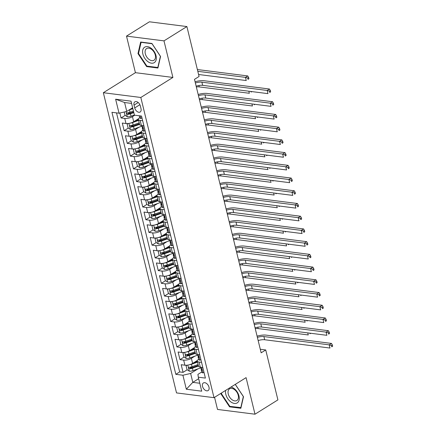 <?xml version="1.0" encoding="UTF-8"?>
<svg xmlns="http://www.w3.org/2000/svg" width="436" height="436" viewBox="0 0 436 436"><rect width="100%" height="100%" fill="white"/><g stroke="black" fill="none" stroke-linecap="round" stroke-linejoin="round"><path stroke-width="0.65" d="M208.991 387.173A4.48 2.85 -122 0 0 203.372 382.961A4.48 2.85 -122 0 0 202.506 386.351A4.48 2.85 -122 0 0 208.125 390.563A4.48 2.85 -122 0 0 208.991 387.173M214.556 397.321L217.515 409.442L254.995 414.2L277.906 399.888L265.737 349.961L260.287 349.269M103.343 92.721L176.52 392.912L214.005 397.67L140.823 97.479L103.343 92.721L135.422 72.681L172.901 77.439L163.985 40.87L126.505 36.112L135.422 72.681M126.505 36.112L149.417 21.8L186.897 26.558L163.985 40.87M119.846 113.017L121.05 117.96L125.197 115.366M128.309 113.425L130.233 112.221M138.49 118.756L133.705 121.742A5.603 1.995 166.3 0 1 125.988 123.519L122.287 123.05L124.151 130.68L128.298 128.086M131.41 126.146L133.334 124.941M141.591 131.47L136.806 134.462A5.603 1.995 -13.7 0 1 129.089 136.239L125.388 135.77L127.252 143.4L131.4 140.806M134.511 138.866L136.435 137.662M144.692 144.191L139.907 147.183A5.603 1.995 -13.7 0 1 132.19 148.959L128.489 148.491L130.353 156.121L134.501 153.526M137.613 151.586L139.536 150.382M147.793 156.911L143.008 159.903A5.603 1.995 -13.7 0 1 135.291 161.68L131.59 161.206L133.449 168.841L137.602 166.247M140.714 164.307L142.637 163.102M150.894 169.631L146.109 172.623A5.603 1.995 -13.7 0 1 138.386 174.4L134.691 173.926L136.55 181.561L140.703 178.967M143.815 177.027L145.738 175.822M153.995 182.352L149.21 185.344A5.603 1.995 -13.7 0 1 141.487 187.115L137.792 186.646L139.651 194.282L143.804 191.687M146.91 189.742L148.84 188.543M157.096 195.072L152.311 198.064A5.603 1.995 -13.7 0 1 144.589 199.835L140.893 199.366L142.752 207.002L146.905 204.408M150.011 202.462L151.941 201.263M160.197 207.792L155.407 210.784A5.603 1.995 -13.7 0 1 147.69 212.555L143.994 212.087L145.853 219.722L150.006 217.128M153.112 215.182L155.042 213.978M163.293 220.512L158.508 223.499A5.603 1.995 -13.7 0 1 150.791 225.276L147.095 224.807L148.954 232.437L153.107 229.848M156.213 227.903L158.143 226.698M166.394 233.233L161.609 236.219A5.603 1.995 -13.7 0 1 153.892 237.996L150.197 237.527L152.055 245.157L156.208 242.563M159.314 240.623L161.244 239.419M169.495 245.953L164.71 248.94A5.603 1.995 -13.7 0 1 156.993 250.716L153.298 250.248L155.156 257.878L159.309 255.283M162.415 253.343L164.345 252.139M172.596 258.673L167.811 261.66A5.603 1.995 -13.7 0 1 160.094 263.437L156.399 262.968L158.257 270.598L162.41 268.004M165.517 266.064L167.446 264.859M175.697 271.394L170.912 274.38A5.603 1.995 -13.7 0 1 163.195 276.157L159.5 275.688L161.358 283.318L165.511 280.724M168.618 278.784L170.547 277.579M178.798 284.108L174.013 287.101A5.603 1.995 -13.7 0 1 166.296 288.877L162.601 288.409L164.459 296.039L168.612 293.444M171.719 291.504L173.648 290.3M181.899 296.829L177.114 299.821A5.603 1.995 -13.7 0 1 169.397 301.598L165.702 301.129L167.56 308.759L171.713 306.165M174.82 304.224L176.749 303.02M185 309.549L180.215 312.541A5.603 1.995 -13.7 0 1 172.498 314.318L168.797 313.849L170.661 321.479L174.814 318.885M177.921 316.945L179.85 315.74M188.101 322.269L183.316 325.261A5.603 1.995 -13.7 0 1 175.599 327.038L171.898 326.564L173.762 334.199L177.915 331.605M181.022 329.665L182.946 328.461M191.202 334.99L186.417 337.982A5.603 1.995 -13.7 0 1 178.7 339.758L175 339.284L176.863 346.92L181.016 344.326M184.123 342.385L186.047 341.181M194.303 347.71L189.518 350.702A5.603 1.995 -13.7 0 1 181.801 352.473L178.101 352.005L179.964 359.64L184.112 357.046M187.224 355.1L189.148 353.901M186.897 26.558L199.067 76.485L194.489 79.347L261.153 352.822L265.737 349.961M134.048 105.125L134.729 107.921A4.344 2.763 -122 0 0 140.174 112.003A4.344 2.763 -122 0 0 141.013 108.722L140.332 105.921A4.344 2.763 -122 0 0 134.888 101.839A4.344 2.763 -122 0 0 134.048 105.125L138.207 102.525M201.737 372.001L197.922 374.382L198.309 377.189L205.4 378.088L141.526 116.058L134.435 115.159L131.023 101.168L115.627 99.212L119.033 113.202L111.943 112.303L175.822 374.333L182.913 375.233L190.63 373.456L192.799 382.361L199.786 383.249M198.309 377.189L201.721 391.179L186.325 389.223L182.913 375.233M194.887 356.141L191.377 358.332A5.603 1.995 166.3 0 1 183.66 360.109L179.964 359.64M197.404 360.43L192.619 363.422L191.377 358.332M191.786 343.421L188.276 345.612A5.603 1.995 166.3 0 1 180.559 347.388L176.863 346.92M188.684 330.701L185.175 332.891A5.603 1.995 166.3 0 1 177.457 334.668L173.762 334.199M185.583 317.98L182.074 320.171A5.603 1.995 166.3 0 1 174.356 321.948L170.661 321.479M182.482 305.26L178.973 307.451A5.603 1.995 166.3 0 1 171.255 309.228L167.56 308.759M179.381 292.545L175.877 294.731A5.603 1.995 166.3 0 1 168.154 296.507L164.459 296.039M176.28 279.825L172.776 282.01A5.603 1.995 166.3 0 1 165.053 283.787L161.358 283.318M173.179 267.105L169.675 269.295A5.603 1.995 166.3 0 1 161.952 271.067L158.257 270.598M170.078 254.384L166.574 256.575A5.603 1.995 166.3 0 1 158.857 258.346L155.156 257.878M166.977 241.664L163.473 243.855A5.603 1.995 166.3 0 1 155.756 245.632L152.055 245.157M163.876 228.944L160.372 231.135A5.603 1.995 166.3 0 1 152.655 232.911L148.954 232.437M160.775 216.223L157.271 218.414A5.603 1.995 166.3 0 1 149.553 220.191L145.853 219.722M157.674 203.503L154.17 205.694A5.603 1.995 166.3 0 1 146.452 207.471L142.752 207.002M154.573 190.783L151.069 192.974A5.603 1.995 166.3 0 1 143.351 194.75L139.651 194.282M151.472 178.062L147.968 180.253A5.603 1.995 166.3 0 1 140.25 182.03L136.55 181.561M148.371 165.342L144.866 167.533A5.603 1.995 166.3 0 1 137.149 169.31L133.449 168.841M145.27 152.622L141.765 154.813A5.603 1.995 166.3 0 1 134.048 156.589L130.353 156.121M142.169 139.901L138.664 142.092A5.603 1.995 166.3 0 1 130.947 143.869L127.252 143.4M139.068 127.187L135.563 129.372A5.603 1.995 166.3 0 1 127.846 131.149L124.151 130.68M134.789 115.202L132.462 116.657A5.603 1.995 166.3 0 1 124.745 118.429L121.05 117.96M116.521 112.886L179.67 371.93L183.066 372.36L187.213 369.766M192.619 363.422A5.603 1.995 -13.7 0 1 184.902 365.194L181.202 364.725L183.066 372.36M143.896 125.791L141.384 125.475A5.603 1.995 166.3 0 1 139.607 124.511L138.365 119.42A5.603 1.995 166.3 0 1 139.722 117.606M142.659 120.707L140.141 120.385A5.603 1.995 166.3 0 1 138.365 119.42M145.76 133.427L143.242 133.105A5.603 1.995 166.3 0 1 141.466 132.141A5.603 1.995 166.3 0 1 142.823 130.326M141.466 132.141L142.708 137.231A5.603 1.995 -13.7 0 0 144.485 138.196L146.997 138.512M148.861 146.142L146.343 145.826A5.603 1.995 166.3 0 1 144.567 144.861A5.603 1.995 166.3 0 1 145.924 143.041M144.567 144.861L145.809 149.951A5.603 1.995 -13.7 0 0 147.586 150.91L150.098 151.232M151.962 158.862L149.444 158.546A5.603 1.995 166.3 0 1 147.668 157.581A5.603 1.995 166.3 0 1 149.025 155.761M147.668 157.581L148.91 162.672A5.603 1.995 -13.7 0 0 150.687 163.631L153.2 163.952M155.058 171.582L152.546 171.266A5.603 1.995 166.3 0 1 150.769 170.302A5.603 1.995 166.3 0 1 152.126 168.481M150.769 170.302L152.011 175.392A5.603 1.995 -13.7 0 0 153.788 176.351L156.301 176.673M158.159 184.303L155.647 183.987A5.603 1.995 166.3 0 1 153.87 183.022A5.603 1.995 166.3 0 1 155.227 181.202M153.87 183.022L155.107 188.107A5.603 1.995 -13.7 0 0 156.889 189.071L159.402 189.393M161.26 197.023L158.748 196.707A5.603 1.995 166.3 0 1 156.971 195.742A5.603 1.995 166.3 0 1 158.328 193.922M156.971 195.742L158.208 200.827A5.603 1.995 -13.7 0 0 159.99 201.792L162.503 202.113M164.361 209.743L161.849 209.422A5.603 1.995 166.3 0 1 160.072 208.463A5.603 1.995 166.3 0 1 161.424 206.642M160.072 208.463L161.309 213.547A5.603 1.995 -13.7 0 0 163.091 214.512L165.604 214.834M167.462 222.464L164.95 222.142A5.603 1.995 166.3 0 1 163.173 221.183A5.603 1.995 166.3 0 1 164.525 219.363M163.173 221.183L164.41 226.268A5.603 1.995 -13.7 0 0 166.192 227.232L168.705 227.554M170.563 235.184L168.051 234.862A5.603 1.995 166.3 0 1 166.274 233.903A5.603 1.995 166.3 0 1 167.626 232.083M166.274 233.903L167.511 238.988A5.603 1.995 -13.7 0 0 169.293 239.953L171.806 240.269M173.664 247.904L171.152 247.583A5.603 1.995 166.3 0 1 169.375 246.623A5.603 1.995 166.3 0 1 170.727 244.803M169.375 246.623L170.612 251.708A5.603 1.995 -13.7 0 0 172.389 252.673L174.907 252.989M176.765 260.624L174.253 260.303A5.603 1.995 166.3 0 1 172.476 259.338A5.603 1.995 166.3 0 1 173.828 257.523M172.476 259.338L173.713 264.429A5.603 1.995 -13.7 0 0 175.49 265.393L178.008 265.709M179.866 273.345L177.354 273.023A5.603 1.995 166.3 0 1 175.577 272.059A5.603 1.995 166.3 0 1 176.929 270.244M175.577 272.059L176.814 277.149A5.603 1.995 -13.7 0 0 178.591 278.114L181.109 278.43M182.967 286.065L180.455 285.743A5.603 1.995 166.3 0 1 178.673 284.779A5.603 1.995 166.3 0 1 180.03 282.964M178.673 284.779L179.915 289.869A5.603 1.995 -13.7 0 0 181.692 290.834L184.21 291.15M186.068 298.78L183.556 298.464A5.603 1.995 166.3 0 1 181.774 297.499A5.603 1.995 166.3 0 1 183.131 295.684M181.774 297.499L183.016 302.589A5.603 1.995 -13.7 0 0 184.793 303.549L187.311 303.87M189.17 311.5L186.657 311.184A5.603 1.995 166.3 0 1 184.875 310.219A5.603 1.995 166.3 0 1 186.232 308.399M184.875 310.219L186.118 315.31A5.603 1.995 -13.7 0 0 187.894 316.269L190.407 316.591M192.271 324.221L189.758 323.904A5.603 1.995 166.3 0 1 187.976 322.94A5.603 1.995 166.3 0 1 189.333 321.119M187.976 322.94L189.219 328.03A5.603 1.995 -13.7 0 0 190.995 328.989L193.508 329.311M195.372 336.941L192.859 336.625A5.603 1.995 166.3 0 1 191.077 335.66A5.603 1.995 166.3 0 1 192.434 333.84M191.077 335.66L192.32 340.75A5.603 1.995 -13.7 0 0 194.096 341.71L196.609 342.031M198.473 349.661L195.955 349.345A5.603 1.995 166.3 0 1 194.178 348.38A5.603 1.995 166.3 0 1 195.535 346.56M194.178 348.38L195.421 353.465A5.603 1.995 -13.7 0 0 197.197 354.43L199.71 354.751M201.574 362.381L199.056 362.065A5.603 1.995 166.3 0 1 197.279 361.101A5.603 1.995 166.3 0 1 198.636 359.28M197.279 361.101L198.522 366.185A5.603 1.995 -13.7 0 0 200.298 367.15L202.811 367.472M131.568 103.408L124.582 102.525L126.756 111.425L119.033 113.202M132.631 107.757L126.756 111.425M254.995 414.2L246.078 377.631L214.005 397.67M172.901 77.439L140.823 97.479M198.674 378.688L192.799 382.361L186.325 389.223M197.982 368.861L190.63 373.456M190.325 367.821L192.249 366.622M179.67 371.93L175.822 374.333M124.582 102.525L115.627 99.212M137.989 53.595L146.627 66.588L157.914 68.021L160.562 56.462L151.93 43.469L140.643 42.036L137.989 53.595L138.594 53.219M221.074 393.25L220.932 393.85L229.57 406.843L240.857 408.276L243.511 396.716L235.298 384.367M147.303 66.163L146.627 66.588M230.246 406.423L229.57 406.843M221.537 393.474L220.932 393.85M141.967 117.862L140.91 118.488A3.711 1.319 166.3 0 1 139.782 117.856L139.275 115.774M139.471 115.796A3.711 1.319 -13.7 0 0 139.673 115.905L139.918 115.856M195.377 82.993A7.003 2.491 166.3 0 1 201.89 82.17L267.181 90.459L269.47 89.026L204.179 80.736A10.508 3.739 -13.7 0 0 195.077 81.766M196.151 86.17A7.003 2.491 166.3 0 1 202.664 85.347L267.955 93.636L267.181 90.459L269.415 91.151L269.726 92.421L270.642 91.849L270.331 90.579L269.415 91.151M270.642 91.849L269.726 92.421M270.331 90.579L269.47 89.026M124.211 112.014L125.001 115.235L127.334 116.766A3.711 1.319 -13.7 0 0 131.023 116.227L134.402 115.022M129.007 110.019A3.711 1.319 -13.7 0 0 129.47 109.867L132.849 108.662M131.612 108.39L132.691 108.008M133.438 111.082L130.059 112.286A3.711 1.319 166.3 0 1 127.247 112.848C126.44 113.349 126.565 113.861 127.617 114.374A3.711 1.319 -13.7 0 0 130.429 113.812L133.814 112.608M133.65 111.948L129.792 113.327A1.891 0.67 166.3 0 1 128.936 113.551L127.617 114.374M127.247 112.848L126.925 112.94M198.587 74.496L246.247 80.551L245.468 77.368L247.762 75.94L197.666 69.58A10.508 3.739 -13.7 0 0 197.377 69.547M197.808 71.319L245.468 77.368L247.708 78.06L248.019 79.336L248.934 78.763L248.624 77.488L247.708 78.06M248.934 78.763L248.019 79.336M248.624 77.488L247.762 75.94M156.044 55.748A9.107 5.793 -122 0 0 147.444 46.647A9.107 5.793 -122 0 0 142.877 54.08A9.107 5.793 -122 0 0 151.477 63.182A9.107 5.793 -122 0 0 156.044 55.748M155.281 55.023A6.894 4.387 -122 0 0 146.643 48.543A6.894 4.387 -122 0 0 145.308 53.759A6.894 4.387 -122 0 0 153.946 60.239A6.894 4.387 -122 0 0 155.281 55.023M146.888 66.114L138.523 53.524L141.09 42.325L152.028 43.714L160.399 56.304L157.827 67.504L146.888 66.114M141.4 42.134L141.09 42.325M225.679 390.373A9.107 5.793 -122 0 0 230.857 401.91A9.107 5.793 -122 0 0 239.113 400.03A9.107 5.793 -122 0 0 233.952 388.427A9.107 5.793 -122 0 0 231.042 387.026M234.41 389.544A6.894 4.387 -122 0 0 229.587 388.803A6.894 4.387 -122 0 0 228.224 393.877A6.894 4.387 -122 0 0 232.072 399.752A6.894 4.387 -122 0 0 236.895 400.493A6.894 4.387 -122 0 0 238.258 395.419A6.894 4.387 -122 0 0 234.41 389.544M241.01 407.611L229.837 406.368L221.466 393.784L221.679 392.874M235.255 384.394L243.343 396.558L240.776 407.758M145.068 130.582L144.011 131.209A3.711 1.319 166.3 0 1 142.883 130.577L142.294 128.162A3.711 1.319 -13.7 0 0 142.774 128.625L142.97 128.615M142.654 127.274L142.414 127.655A3.711 1.319 -13.7 0 0 142.294 128.162M143.095 128.424L142.774 128.625C143.28 128.309 143.155 127.803 142.403 127.099A3.711 1.319 166.3 0 1 141.923 126.636L141.645 125.508M198.478 95.713A7.003 2.491 166.3 0 1 204.991 94.89L270.276 103.179L272.571 101.746L207.28 93.457A10.508 3.739 -13.7 0 0 198.178 94.487M199.252 98.89A7.003 2.491 166.3 0 1 205.765 98.067L271.056 106.357L270.276 103.179L272.516 103.872L272.827 105.141L273.743 104.569L273.432 103.299L272.516 103.872M273.743 104.569L272.827 105.141M273.432 103.299L272.571 101.746M148.169 143.302L147.112 143.929A3.711 1.319 166.3 0 1 145.984 143.297L145.395 140.877A3.711 1.319 -13.7 0 0 145.875 141.346L146.071 141.335M145.755 139.994L145.51 140.376A3.711 1.319 -13.7 0 0 145.395 140.877M146.196 141.144L145.875 141.346C146.382 141.03 146.256 140.517 145.504 139.82A3.711 1.319 166.3 0 1 145.025 139.351L144.747 138.228M201.574 108.433A7.003 2.491 166.3 0 1 208.092 107.61L273.377 115.9L275.672 114.466L210.381 106.177A10.508 3.739 -13.7 0 0 201.279 107.201M202.353 111.611A7.003 2.491 166.3 0 1 208.866 110.788L274.157 119.077L273.377 115.9L275.617 116.592L275.928 117.862L276.844 117.289L276.533 116.02L275.617 116.592M276.844 117.289L275.928 117.862M276.533 116.02L275.672 114.466M151.27 156.023L150.213 156.649A3.711 1.319 166.3 0 1 149.085 156.017L148.496 153.597A3.711 1.319 -13.7 0 0 148.976 154.066L149.172 154.055M148.856 152.714L148.611 153.096A3.711 1.319 -13.7 0 0 148.496 153.597M149.297 153.864L148.976 154.066C149.483 153.75 149.357 153.238 148.605 152.54A3.711 1.319 166.3 0 1 148.126 152.071L147.848 150.949M204.675 121.148A7.003 2.491 166.3 0 1 211.193 120.331L276.479 128.62L278.773 127.187L213.482 118.897A10.508 3.739 -13.7 0 0 204.38 119.922M205.454 124.331A7.003 2.491 166.3 0 1 211.967 123.508L277.258 131.797L276.479 128.62L278.718 129.312L279.029 130.582L279.945 130.01L279.634 128.74L278.718 129.312M279.945 130.01L279.029 130.582M279.634 128.74L278.773 127.187M154.366 168.743L153.314 169.37A3.711 1.319 166.3 0 1 152.186 168.737L151.597 166.318A3.711 1.319 -13.7 0 0 152.077 166.786L152.273 166.775M151.957 165.435L151.712 165.816A3.711 1.319 -13.7 0 0 151.597 166.318M152.398 166.585L152.077 166.786C152.584 166.47 152.458 165.958 151.706 165.255A3.711 1.319 166.3 0 1 151.227 164.792L150.949 163.664M207.776 133.868A7.003 2.491 166.3 0 1 214.294 133.051L279.58 141.34L281.874 139.907L216.583 131.618A10.508 3.739 -13.7 0 0 207.482 132.642M208.555 137.051A7.003 2.491 166.3 0 1 215.068 136.228L280.359 144.518L279.58 141.34L281.82 142.032L282.13 143.302L283.046 142.73L282.735 141.46L281.82 142.032M283.046 142.73L282.13 143.302M282.735 141.46L281.874 139.907M128.255 123.497L127.17 124.14L128.102 127.955L130.435 129.487A3.711 1.319 -13.7 0 0 134.119 128.947L141.82 126.206M130.369 123.105A3.711 1.319 -13.7 0 0 132.571 122.587L138.61 120.434M134.713 121.11L138.452 119.78M139.204 122.854L133.16 125.007A3.711 1.319 166.3 0 1 130.348 125.568C129.541 126.069 129.666 126.576 130.718 127.094A3.711 1.319 -13.7 0 0 133.53 126.533L139.575 124.38M139.416 123.72L132.893 126.048A1.891 0.67 166.3 0 1 132.037 126.271L130.718 127.094M130.348 125.568L130.021 125.661M196.336 86.944A7.003 2.491 166.3 0 1 199.252 86.911L249.348 93.271L248.847 91.211M250.978 91.484L251.12 92.051L251.85 91.593M251.899 91.604L251.12 92.051M127.17 124.14L128.184 123.508M131.356 136.217L130.271 136.86L131.203 140.675L133.536 142.207A3.711 1.319 -13.7 0 0 137.22 141.667L144.921 138.926M133.471 135.819A3.711 1.319 -13.7 0 0 135.672 135.307L141.711 133.154M137.814 133.83L141.553 132.5M142.305 135.574L136.261 137.721A3.711 1.319 166.3 0 1 133.449 138.288C132.642 138.79 132.767 139.297 133.819 139.814A3.711 1.319 -13.7 0 0 136.632 139.248L142.676 137.1M142.512 136.441L135.994 138.768A1.891 0.67 166.3 0 1 135.138 138.991L133.819 139.814M133.449 138.288L133.122 138.381M199.437 99.664A7.003 2.491 166.3 0 1 202.353 99.631L252.444 105.992L251.943 103.931M254.079 104.204L254.221 104.771L254.951 104.313M255 104.318L254.221 104.771M130.271 136.86L131.285 136.228M134.457 148.938L133.372 149.581L134.299 153.396L136.637 154.922A3.711 1.319 -13.7 0 0 140.321 154.388L148.017 151.646M136.572 148.54A3.711 1.319 -13.7 0 0 138.773 148.027L144.812 145.875M140.915 146.55L144.654 145.221M145.401 148.289L139.362 150.442A3.711 1.319 166.3 0 1 136.55 151.009C135.743 151.51 135.869 152.017 136.92 152.535A3.711 1.319 -13.7 0 0 139.733 151.968L145.777 149.821M145.613 149.161L139.095 151.488A1.891 0.67 166.3 0 1 138.239 151.712L136.92 152.535M136.55 151.009L136.223 151.096M202.538 112.384A7.003 2.491 166.3 0 1 205.454 112.346L255.545 118.706L255.044 116.652M257.18 116.924L257.322 117.491L258.052 117.033M258.101 117.039L257.322 117.491M133.372 149.581L134.386 148.949M137.553 161.658L136.473 162.301L137.4 166.116L139.738 167.642A3.711 1.319 -13.7 0 0 143.422 167.108L151.118 164.367M139.673 161.26A3.711 1.319 -13.7 0 0 141.874 160.748L147.913 158.595M144.016 159.271L147.755 157.941M148.502 161.009L142.463 163.162A3.711 1.319 166.3 0 1 139.651 163.729C138.844 164.23 138.97 164.737 140.021 165.255A3.711 1.319 -13.7 0 0 142.834 164.688L148.878 162.535M148.714 161.881L142.196 164.209A1.891 0.67 166.3 0 1 141.34 164.432L140.021 165.255M139.651 163.729L139.324 163.816M205.639 125.099A7.003 2.491 166.3 0 1 208.555 125.067L258.646 131.427L258.145 129.372M260.281 129.645L260.417 130.211L261.153 129.754M261.202 129.759L260.417 130.211M136.473 162.301L137.487 161.669M157.467 181.463L156.415 182.09A3.711 1.319 166.3 0 1 155.287 181.458L154.698 179.038A3.711 1.319 -13.7 0 0 155.178 179.501L155.374 179.496M155.058 178.155L154.813 178.537A3.711 1.319 -13.7 0 0 154.698 179.038M155.499 179.305L155.178 179.501C155.685 179.191 155.559 178.678 154.807 177.975A3.711 1.319 166.3 0 1 154.328 177.512L154.05 176.384M210.877 146.589A7.003 2.491 166.3 0 1 217.395 145.771L282.681 154.061L284.975 152.627L219.684 144.338A10.508 3.739 -13.7 0 0 210.577 145.362M211.656 149.771A7.003 2.491 166.3 0 1 218.169 148.949L283.46 157.238L282.681 154.061L284.921 154.753L285.231 156.023L286.147 155.45L285.836 154.175L284.921 154.753M286.147 155.45L285.231 156.023M285.836 154.175L284.975 152.627M140.654 174.378L139.575 175.021L140.501 178.836L142.839 180.362A3.711 1.319 -13.7 0 0 146.523 179.828L154.219 177.087M142.774 173.98A3.711 1.319 -13.7 0 0 144.975 173.468L151.014 171.315M147.117 171.991L150.856 170.661M151.603 173.73L145.564 175.882A3.711 1.319 166.3 0 1 142.752 176.449C141.945 176.951 142.071 177.457 143.122 177.975A3.711 1.319 -13.7 0 0 145.935 177.408L151.979 175.256M151.815 174.602L145.292 176.929A1.891 0.67 166.3 0 1 144.441 177.147L143.122 177.975M142.752 176.449L142.425 176.536M208.74 137.82A7.003 2.491 166.3 0 1 211.656 137.787L261.747 144.147L261.246 142.092M263.382 142.365L263.518 142.932L264.254 142.474M264.303 142.479L263.518 142.932M139.575 175.021L140.588 174.384M160.568 194.184L159.516 194.805A3.711 1.319 166.3 0 1 158.388 194.178L157.799 191.758A3.711 1.319 -13.7 0 0 158.279 192.222L158.475 192.216M158.159 190.875L157.914 191.257A3.711 1.319 -13.7 0 0 157.799 191.758M158.6 192.025L158.279 192.222C158.786 191.911 158.66 191.399 157.908 190.696A3.711 1.319 166.3 0 1 157.423 190.232L157.151 189.104M213.978 159.309A7.003 2.491 166.3 0 1 220.496 158.491L285.782 166.781L288.076 165.348L222.785 157.058A10.508 3.739 -13.7 0 0 213.678 158.083M214.757 162.492A7.003 2.491 166.3 0 1 221.27 161.669L286.556 169.958L285.782 166.781L288.022 167.468L288.332 168.743L289.248 168.171L288.937 166.895L288.022 167.468M289.248 168.171L288.332 168.743M288.937 166.895L288.076 165.348M143.755 187.099L142.676 187.742L143.602 191.557L145.94 193.083A3.711 1.319 -13.7 0 0 149.624 192.549L157.32 189.807M145.875 186.701A3.711 1.319 -13.7 0 0 148.077 186.188L154.115 184.036M150.218 184.711L153.957 183.382M154.704 186.45L148.665 188.603A3.711 1.319 166.3 0 1 145.853 189.164C145.046 189.671 145.172 190.178 146.224 190.696A3.711 1.319 -13.7 0 0 149.036 190.129L155.08 187.976M154.916 187.322L148.393 189.644A1.891 0.67 166.3 0 1 147.542 189.867L146.224 190.696M145.853 189.164L145.526 189.257M211.841 150.54A7.003 2.491 166.3 0 1 214.757 150.507L264.848 156.867L264.347 154.813M266.483 155.085L266.619 155.652L267.355 155.194M267.404 155.2L266.619 155.652M142.676 187.742L143.689 187.104M163.669 206.904L162.617 207.525A3.711 1.319 166.3 0 1 161.489 206.898L160.9 204.479A3.711 1.319 -13.7 0 0 161.38 204.942L161.571 204.936M161.26 203.596L161.015 203.977A3.711 1.319 -13.7 0 0 160.9 204.479M161.702 204.74L161.38 204.942C161.887 204.626 161.761 204.119 161.009 203.416A3.711 1.319 166.3 0 1 160.524 202.953L160.252 201.824M217.079 172.029A7.003 2.491 166.3 0 1 223.597 171.206L288.883 179.496L291.177 178.068L225.886 169.778A10.508 3.739 -13.7 0 0 216.779 170.803M217.853 175.212A7.003 2.491 166.3 0 1 224.371 174.389L289.657 182.679L288.883 179.496L291.123 180.188L291.433 181.463L292.349 180.891L292.038 179.616L291.123 180.188M292.349 180.891L291.433 181.463M292.038 179.616L291.177 178.068M146.856 199.819L145.777 200.456L146.703 204.277L149.041 205.803A3.711 1.319 -13.7 0 0 152.725 205.269L160.421 202.527M148.976 199.421A3.711 1.319 -13.7 0 0 151.178 198.909L157.216 196.756M153.319 197.432L157.058 196.096M157.805 199.17L151.766 201.323A3.711 1.319 166.3 0 1 148.954 201.884C148.147 202.391 148.267 202.898 149.325 203.41A3.711 1.319 -13.7 0 0 152.137 202.849L158.181 200.696M158.017 200.042L151.494 202.364A1.891 0.67 166.3 0 1 150.643 202.587L149.325 203.41M148.954 201.884L148.627 201.977M214.943 163.26A7.003 2.491 166.3 0 1 217.858 163.228L267.949 169.588L267.448 167.533M269.584 167.805L269.721 168.372L270.456 167.915M270.505 167.92L269.721 168.372M145.777 200.456L146.785 199.824M166.77 219.624L165.718 220.245A3.711 1.319 166.3 0 1 164.59 219.613L164.001 217.199A3.711 1.319 -13.7 0 0 164.481 217.662L164.672 217.651M164.361 216.316L164.116 216.697A3.711 1.319 -13.7 0 0 164.001 217.199M164.803 217.46L164.481 217.662C164.988 217.346 164.863 216.839 164.11 216.136A3.711 1.319 166.3 0 1 163.625 215.673L163.353 214.545M220.18 184.75A7.003 2.491 166.3 0 1 226.698 183.927L291.984 192.216L294.278 190.788L228.987 182.499A10.508 3.739 -13.7 0 0 219.88 183.523M220.954 187.932A7.003 2.491 166.3 0 1 227.472 187.109L292.758 195.399L291.984 192.216L294.224 192.908L294.529 194.184L295.45 193.611L295.139 192.336L294.224 192.908M295.45 193.611L294.529 194.184M295.139 192.336L294.278 190.788M149.957 212.539L148.878 213.177L149.804 216.997L152.142 218.523A3.711 1.319 -13.7 0 0 155.826 217.984L163.522 215.242M152.077 212.141A3.711 1.319 -13.7 0 0 154.279 211.624L160.317 209.476M156.42 210.152L160.159 208.817M160.906 211.891L154.867 214.043A3.711 1.319 166.3 0 1 152.055 214.605C151.248 215.112 151.368 215.618 152.426 216.131A3.711 1.319 -13.7 0 0 155.238 215.569L161.276 213.417M161.118 212.763L154.595 215.084A1.891 0.67 166.3 0 1 153.745 215.308L152.426 216.131M152.055 214.605L151.728 214.697M218.044 175.981A7.003 2.491 166.3 0 1 220.959 175.948L271.05 182.308L270.549 180.253M272.685 180.52L272.822 181.093L273.557 180.635M273.606 180.64L272.822 181.093M148.878 213.177L149.886 212.545M169.871 232.344L168.819 232.966A3.711 1.319 166.3 0 1 167.691 232.334L167.102 229.919A3.711 1.319 -13.7 0 0 167.582 230.382L167.773 230.371M167.462 229.036L167.217 229.418A3.711 1.319 -13.7 0 0 167.102 229.919M167.904 230.181L167.582 230.382C168.089 230.066 167.964 229.559 167.211 228.856A3.711 1.319 166.3 0 1 166.726 228.393L166.454 227.265M223.281 197.47A7.003 2.491 166.3 0 1 229.794 196.647L295.085 204.936L297.374 203.508L232.088 195.219A10.508 3.739 -13.7 0 0 222.981 196.244M224.055 200.647A7.003 2.491 166.3 0 1 230.573 199.83L295.859 208.119L295.085 204.936L297.325 205.629L297.63 206.904L298.551 206.332L298.24 205.056L297.325 205.629M298.551 206.332L297.63 206.904M298.24 205.056L297.374 203.508M153.058 225.259L151.973 225.897L152.905 229.712L155.243 231.244A3.711 1.319 -13.7 0 0 158.927 230.704L166.623 227.963M155.178 224.862A3.711 1.319 -13.7 0 0 157.38 224.344L163.418 222.197M159.522 222.872L163.26 221.537M164.007 224.611L157.968 226.764A3.711 1.319 166.3 0 1 155.156 227.325C154.349 227.826 154.469 228.339 155.527 228.851A3.711 1.319 -13.7 0 0 158.339 228.29L164.377 226.137M164.219 225.483L157.696 227.805A1.891 0.67 166.3 0 1 156.846 228.028L155.527 228.851M155.156 227.325L154.829 227.418M221.145 188.701A7.003 2.491 166.3 0 1 224.06 188.668L274.151 195.028L273.65 192.974M275.786 193.241L275.923 193.813L276.658 193.355M276.707 193.361L275.923 193.813M151.973 225.897L152.987 225.265M172.972 245.065L171.92 245.686A3.711 1.319 166.3 0 1 170.792 245.054L170.204 242.639A3.711 1.319 -13.7 0 0 170.683 243.103L170.874 243.092M170.563 241.757L170.318 242.138A3.711 1.319 -13.7 0 0 170.204 242.639M171.005 242.901L170.683 243.103C171.19 242.787 171.065 242.28 170.307 241.577A3.711 1.319 166.3 0 1 169.827 241.113L169.555 239.985M226.382 210.19A7.003 2.491 166.3 0 1 232.895 209.367L298.186 217.657L300.475 216.229L235.189 207.939A10.508 3.739 -13.7 0 0 226.082 208.964M227.156 213.368A7.003 2.491 166.3 0 1 233.674 212.55L298.96 220.839L298.186 217.657L300.42 218.349L300.731 219.624L301.652 219.046L301.341 217.777L300.42 218.349M301.652 219.046L300.731 219.624M301.341 217.777L300.475 216.229M156.159 237.98L155.074 238.617L156.006 242.432L158.344 243.964A3.711 1.319 -13.7 0 0 162.029 243.424L169.724 240.683M158.279 237.582A3.711 1.319 -13.7 0 0 160.481 237.064L166.519 234.911M162.623 235.593L166.361 234.257M167.108 237.331L161.069 239.484A3.711 1.319 166.3 0 1 158.257 240.045C157.451 240.547 157.57 241.059 158.628 241.571A3.711 1.319 -13.7 0 0 161.44 241.01L167.479 238.857M167.32 238.203L160.797 240.525A1.891 0.67 166.3 0 1 159.947 240.748L158.628 241.571M158.257 240.045L157.93 240.138M224.246 201.421A7.003 2.491 166.3 0 1 227.161 201.388L277.252 207.749L276.751 205.694M278.887 205.961L279.024 206.533L279.759 206.075M279.808 206.081L279.024 206.533M155.074 238.617L156.088 237.985M176.073 257.785L175.016 258.406A3.711 1.319 166.3 0 1 173.893 257.774L173.299 255.36A3.711 1.319 -13.7 0 0 173.784 255.823L173.975 255.812M173.664 254.477L173.419 254.858A3.711 1.319 -13.7 0 0 173.299 255.36M174.106 255.621L173.784 255.823C174.291 255.507 174.166 255 173.408 254.297A3.711 1.319 166.3 0 1 172.929 253.834L172.656 252.706M229.483 222.91A7.003 2.491 166.3 0 1 235.996 222.088L301.287 230.377L303.576 228.944L238.29 220.654A10.508 3.739 -13.7 0 0 229.183 221.684M230.257 226.088A7.003 2.491 166.3 0 1 236.775 225.27L302.061 233.56L301.287 230.377L303.521 231.069L303.832 232.339L304.748 231.767L304.442 230.497L303.521 231.069M304.748 231.767L303.832 232.339M304.442 230.497L303.576 228.944M159.26 250.7L158.175 251.338L159.107 255.153L161.445 256.684A3.711 1.319 -13.7 0 0 165.13 256.145L172.825 253.403M161.38 250.302A3.711 1.319 -13.7 0 0 163.582 249.784L169.62 247.632M165.724 248.313L169.462 246.978M170.209 250.051L164.17 252.204A3.711 1.319 166.3 0 1 161.358 252.766C160.546 253.267 160.671 253.779 161.729 254.292A3.711 1.319 -13.7 0 0 164.541 253.73L170.58 251.577M170.422 250.923L163.898 253.245A1.891 0.67 166.3 0 1 163.048 253.469L161.729 254.292M161.358 252.766L161.031 252.858M227.347 214.141A7.003 2.491 166.3 0 1 230.263 214.109L280.353 220.469L279.852 218.414M281.988 218.681L282.125 219.254L282.86 218.796M282.91 218.801L282.125 219.254M158.175 251.338L159.189 250.705M179.174 270.5L178.117 271.127A3.711 1.319 166.3 0 1 176.994 270.494L176.4 268.08A3.711 1.319 -13.7 0 0 176.885 268.543L177.076 268.532M176.765 267.192L176.52 267.579A3.711 1.319 -13.7 0 0 176.4 268.08M177.207 268.342L176.885 268.543C177.392 268.227 177.267 267.72 176.509 267.017A3.711 1.319 166.3 0 1 176.03 266.554L175.757 265.426M232.584 235.631A7.003 2.491 166.3 0 1 239.097 234.808L304.388 243.097L306.677 241.664L241.391 233.374A10.508 3.739 -13.7 0 0 232.284 234.405M233.358 238.808A7.003 2.491 166.3 0 1 239.876 237.991L305.162 246.28L304.388 243.097L306.622 243.789L306.933 245.059L307.849 244.487L307.543 243.217L306.622 243.789M307.849 244.487L306.933 245.059M307.543 243.217L306.677 241.664M162.361 263.415L161.276 264.058L162.208 267.873L164.546 269.404A3.711 1.319 -13.7 0 0 168.231 268.865L175.926 266.124M164.481 263.022A3.711 1.319 -13.7 0 0 166.677 262.505L172.721 260.352M168.819 261.028L172.563 259.698M173.31 262.772L167.271 264.925A3.711 1.319 166.3 0 1 164.454 265.486C163.647 265.987 163.773 266.5 164.83 267.012A3.711 1.319 -13.7 0 0 167.642 266.451L173.681 264.298M173.523 263.644L166.999 265.965A1.891 0.67 166.3 0 1 166.149 266.189L164.83 267.012M164.454 265.486L164.132 265.579M230.448 226.862A7.003 2.491 166.3 0 1 233.358 226.829L283.455 233.189L282.953 231.129M285.09 231.402L285.226 231.974L285.962 231.511M286.011 231.521L285.226 231.974M161.276 264.058L162.29 263.426M182.275 283.22L181.218 283.847A3.711 1.319 166.3 0 1 180.09 283.215L179.501 280.8A3.711 1.319 -13.7 0 0 179.986 281.264L180.177 281.253M179.866 279.912L179.621 280.293A3.711 1.319 -13.7 0 0 179.501 280.8M180.308 281.062L179.986 281.264C180.493 280.948 180.368 280.441 179.61 279.738A3.711 1.319 166.3 0 1 179.131 279.274L178.858 278.146M235.685 248.351A7.003 2.491 166.3 0 1 242.198 247.528L307.489 255.818L309.778 254.384L244.492 246.095A10.508 3.739 -13.7 0 0 235.386 247.125M236.459 251.528A7.003 2.491 166.3 0 1 242.972 250.705L308.263 258.995L307.489 255.818L309.724 256.51L310.034 257.78L310.95 257.207L310.639 255.937L309.724 256.51M310.95 257.207L310.034 257.78M310.639 255.937L309.778 254.384M165.462 276.135L164.377 276.778L165.309 280.593L167.647 282.125A3.711 1.319 -13.7 0 0 171.332 281.585L179.027 278.844M167.577 275.743A3.711 1.319 -13.7 0 0 169.778 275.225L175.822 273.072M171.92 273.748L175.664 272.418M176.411 275.492L170.372 277.645A3.711 1.319 166.3 0 1 167.555 278.206C166.748 278.708 166.874 279.22 167.931 279.732A3.711 1.319 -13.7 0 0 170.743 279.171L176.782 277.018M176.624 276.364L170.1 278.686A1.891 0.67 166.3 0 1 169.25 278.909L167.931 279.732M167.555 278.206L167.233 278.299M233.549 239.582A7.003 2.491 166.3 0 1 236.459 239.549L286.556 245.909L286.054 243.849M288.191 244.122L288.327 244.694L289.063 244.231M289.112 244.242L288.327 244.694M164.377 276.778L165.391 276.146M185.376 295.94L184.319 296.567A3.711 1.319 166.3 0 1 183.191 295.935L182.602 293.521A3.711 1.319 -13.7 0 0 183.087 293.984L183.278 293.973M182.967 292.632L182.722 293.014A3.711 1.319 -13.7 0 0 182.602 293.521M183.409 293.782L183.087 293.984C183.594 293.668 183.469 293.161 182.711 292.458A3.711 1.319 166.3 0 1 182.232 291.989L181.959 290.867M238.786 261.071A7.003 2.491 166.3 0 1 245.299 260.248L310.59 268.538L312.879 267.105L247.594 258.815A10.508 3.739 -13.7 0 0 238.487 259.845M239.56 264.249A7.003 2.491 166.3 0 1 246.073 263.426L311.364 271.715L310.59 268.538L312.825 269.23L313.135 270.5L314.051 269.928L313.74 268.658L312.825 269.23M314.051 269.928L313.135 270.5M313.74 268.658L312.879 267.105M168.563 288.855L167.479 289.499L168.41 293.314L170.749 294.845A3.711 1.319 -13.7 0 0 174.433 294.305L182.128 291.564M170.678 288.458A3.711 1.319 -13.7 0 0 172.879 287.945L178.924 285.793M175.021 286.468L178.76 285.139M179.512 288.212L173.468 290.36A3.711 1.319 166.3 0 1 170.656 290.926C169.849 291.428 169.975 291.935 171.032 292.452A3.711 1.319 -13.7 0 0 173.844 291.891L179.883 289.738M179.725 289.079L173.201 291.406A1.891 0.67 166.3 0 1 172.351 291.63L171.032 292.452M170.656 290.926L170.334 291.019M236.65 252.302A7.003 2.491 166.3 0 1 239.56 252.27L289.657 258.63L289.155 256.57M291.286 256.842L291.428 257.409L292.164 256.951M292.213 256.957L291.428 257.409M167.479 289.499L168.492 288.866M188.477 308.661L187.42 309.288A3.711 1.319 166.3 0 1 186.292 308.655L185.703 306.236A3.711 1.319 -13.7 0 0 186.183 306.704L186.379 306.693M186.068 305.353L185.823 305.734A3.711 1.319 -13.7 0 0 185.703 306.236M186.504 306.503L186.183 306.704C186.69 306.388 186.57 305.876 185.812 305.178A3.711 1.319 166.3 0 1 185.333 304.71L185.06 303.587M241.887 273.786A7.003 2.491 166.3 0 1 248.4 272.969L313.691 281.258L315.98 279.825L250.695 271.535A10.508 3.739 -13.7 0 0 241.588 272.56M242.661 276.969A7.003 2.491 166.3 0 1 249.174 276.146L314.465 284.435L313.691 281.258L315.926 281.95L316.236 283.22L317.152 282.648L316.841 281.378L315.926 281.95M317.152 282.648L316.236 283.22M316.841 281.378L315.98 279.825M171.664 301.576L170.58 302.219L171.512 306.034L173.85 307.565A3.711 1.319 -13.7 0 0 177.534 307.026L185.229 304.284M173.779 301.178A3.711 1.319 -13.7 0 0 175.981 300.666L182.025 298.513M178.122 299.189L181.861 297.859M182.613 300.933L176.569 303.08A3.711 1.319 166.3 0 1 173.757 303.647C172.95 304.148 173.076 304.655 174.133 305.173A3.711 1.319 -13.7 0 0 176.945 304.606L182.984 302.459M182.826 301.799L176.302 304.126A1.891 0.67 166.3 0 1 175.452 304.35L174.133 305.173M173.757 303.647L173.435 303.739M239.751 265.023A7.003 2.491 166.3 0 1 242.661 264.99L292.758 271.35L292.256 269.29M294.387 269.562L294.529 270.129L295.265 269.671M295.314 269.677L294.529 270.129M170.58 302.219L171.593 301.587M191.578 321.381L190.521 322.008A3.711 1.319 166.3 0 1 189.393 321.376L188.804 318.956A3.711 1.319 -13.7 0 0 189.284 319.425L189.48 319.414M189.17 318.073L188.924 318.454A3.711 1.319 -13.7 0 0 188.804 318.956M189.606 319.223L189.284 319.425C189.791 319.108 189.671 318.596 188.913 317.899A3.711 1.319 166.3 0 1 188.434 317.43L188.161 316.307M244.988 286.507A7.003 2.491 166.3 0 1 251.501 285.689L316.792 293.978L319.081 292.545L253.796 284.256A10.508 3.739 -13.7 0 0 244.689 285.28M245.762 289.689A7.003 2.491 166.3 0 1 252.275 288.866L317.566 297.156L316.792 293.978L319.027 294.671L319.337 295.94L320.253 295.368L319.942 294.098L319.027 294.671M320.253 295.368L319.337 295.94M319.942 294.098L319.081 292.545M174.765 314.296L173.681 314.939L174.613 318.754L176.951 320.28A3.711 1.319 -13.7 0 0 180.635 319.746L188.33 317.005M176.88 313.898A3.711 1.319 -13.7 0 0 179.082 313.386L185.126 311.233M181.223 311.909L184.962 310.579M185.714 313.648L179.67 315.8A3.711 1.319 166.3 0 1 176.858 316.367C176.051 316.868 176.177 317.375 177.234 317.893A3.711 1.319 -13.7 0 0 180.046 317.326L186.085 315.179M185.927 314.52L179.403 316.847A1.891 0.67 166.3 0 1 178.553 317.07L177.234 317.893M176.858 316.367L176.536 316.454M242.852 277.743A7.003 2.491 166.3 0 1 245.762 277.705L295.859 284.065L295.357 282.01M297.488 282.283L297.63 282.85L298.366 282.392M298.415 282.397L297.63 282.85M173.681 314.939L174.694 314.307M194.679 334.101L193.622 334.728A3.711 1.319 166.3 0 1 192.494 334.096L191.905 331.676A3.711 1.319 -13.7 0 0 192.385 332.139L192.581 332.134M192.265 330.793L192.025 331.175A3.711 1.319 -13.7 0 0 191.905 331.676M192.707 331.943L192.385 332.139C192.892 331.829 192.772 331.316 192.014 330.613A3.711 1.319 166.3 0 1 191.535 330.15L191.257 329.022M248.089 299.227A7.003 2.491 166.3 0 1 254.602 298.409L319.893 306.699L322.182 305.265L256.891 296.976A10.508 3.739 -13.7 0 0 247.79 298.001M248.863 302.41A7.003 2.491 166.3 0 1 255.376 301.587L320.667 309.876L319.893 306.699L322.128 307.391L322.438 308.661L323.354 308.089L323.043 306.819L322.128 307.391M323.354 308.089L322.438 308.661M323.043 306.819L322.182 305.265M177.866 327.016L176.782 327.659L177.714 331.474L180.046 333A3.711 1.319 -13.7 0 0 183.736 332.466L191.431 329.725M179.981 326.618A3.711 1.319 -13.7 0 0 182.183 326.106L188.227 323.953M184.324 324.629L188.063 323.299M188.815 326.368L182.771 328.521A3.711 1.319 166.3 0 1 179.959 329.087C179.152 329.589 179.278 330.096 180.33 330.613A3.711 1.319 -13.7 0 0 183.147 330.047L189.186 327.894M189.028 327.24L182.504 329.567A1.891 0.67 166.3 0 1 181.649 329.785L180.33 330.613M179.959 329.087L179.637 329.175M245.953 290.458A7.003 2.491 166.3 0 1 248.863 290.425L298.96 296.785L298.458 294.731M300.589 295.003L300.731 295.57L301.461 295.112M301.51 295.118L300.731 295.57M176.782 327.659L177.795 327.022M197.78 346.822L196.723 347.443A3.711 1.319 166.3 0 1 195.595 346.816L195.006 344.396A3.711 1.319 -13.7 0 0 195.486 344.86L195.682 344.854M195.366 343.514L195.126 343.895A3.711 1.319 -13.7 0 0 195.006 344.396M195.808 344.663L195.486 344.86C195.993 344.549 195.873 344.037 195.115 343.334A3.711 1.319 166.3 0 1 194.636 342.87L194.358 341.742M251.191 311.947A7.003 2.491 166.3 0 1 257.703 311.13L322.994 319.419L325.283 317.986L259.992 309.696A10.508 3.739 -13.7 0 0 250.891 310.721M251.964 315.13A7.003 2.491 166.3 0 1 258.477 314.307L323.768 322.596L322.994 319.419L325.229 320.106L325.539 321.381L326.455 320.809L326.144 319.534L325.229 320.106M326.455 320.809L325.539 321.381M326.144 319.534L325.283 317.986M180.967 339.737L179.883 340.38L180.815 344.195L183.147 345.721A3.711 1.319 -13.7 0 0 186.837 345.187L194.532 342.445M183.082 339.339A3.711 1.319 -13.7 0 0 185.284 338.827L191.328 336.674M187.425 337.35L191.164 336.02M191.916 339.088L185.872 341.241A3.711 1.319 166.3 0 1 183.06 341.808C182.253 342.309 182.379 342.816 183.431 343.334A3.711 1.319 -13.7 0 0 186.248 342.767L192.287 340.614M192.129 339.96L185.605 342.282A1.891 0.67 166.3 0 1 184.75 342.505L183.431 343.334M183.06 341.808L182.739 341.895M249.049 303.178A7.003 2.491 166.3 0 1 251.964 303.145L302.061 309.505L301.559 307.451M303.69 307.723L303.832 308.29L304.562 307.832M304.611 307.838L303.832 308.29M179.883 340.38L180.896 339.742M200.882 359.542L199.824 360.163A3.711 1.319 166.3 0 1 198.696 359.537L198.108 357.117A3.711 1.319 -13.7 0 0 198.587 357.58L198.783 357.575M198.467 356.234L198.227 356.615A3.711 1.319 -13.7 0 0 198.108 357.117M198.909 357.378L198.587 357.58C199.094 357.264 198.969 356.757 198.216 356.054A3.711 1.319 166.3 0 1 197.737 355.591L197.459 354.463M254.292 324.667A7.003 2.491 166.3 0 1 260.804 323.844L326.095 332.134L328.384 330.706L263.093 322.417A10.508 3.739 -13.7 0 0 253.992 323.441M255.065 327.85A7.003 2.491 166.3 0 1 261.578 327.027L326.869 335.317L326.095 332.134L328.33 332.826L328.64 334.101L329.556 333.529L329.245 332.254L328.33 332.826M329.556 333.529L328.64 334.101M329.245 332.254L328.384 330.706M184.068 352.457L182.984 353.095L183.916 356.915L186.248 358.441A3.711 1.319 -13.7 0 0 189.938 357.907L197.633 355.166M186.183 352.059A3.711 1.319 -13.7 0 0 188.385 351.547L194.429 349.394M190.527 350.07L194.265 348.74M195.017 351.808L188.973 353.961A3.711 1.319 166.3 0 1 186.161 354.523C185.355 355.029 185.48 355.536 186.532 356.048A3.711 1.319 -13.7 0 0 189.344 355.487L195.388 353.334M195.23 352.68L188.706 355.002A1.891 0.67 166.3 0 1 187.851 355.226L186.532 356.048M186.161 354.523L185.84 354.615M252.15 315.898A7.003 2.491 166.3 0 1 255.065 315.866L305.162 322.226L304.66 320.171M306.791 320.444L306.933 321.01L307.663 320.553M307.712 320.558L306.933 321.01M182.984 353.095L183.997 352.462M203.983 372.262L202.925 372.884A3.711 1.319 166.3 0 1 201.797 372.251L201.209 369.837A3.711 1.319 -13.7 0 0 201.688 370.3L201.884 370.289M201.568 368.954L201.328 369.336A3.711 1.319 -13.7 0 0 201.209 369.837M202.01 370.099L201.688 370.3C202.195 369.984 202.07 369.477 201.318 368.774A3.711 1.319 166.3 0 1 200.838 368.311L200.56 367.183M257.393 337.388A7.003 2.491 166.3 0 1 263.905 336.565L329.196 344.854L331.485 343.426L266.194 335.137A10.508 3.739 -13.7 0 0 257.093 336.161M258.166 340.571A7.003 2.491 166.3 0 1 264.679 339.748L329.97 348.037L329.196 344.854L331.431 345.546L331.742 346.822L332.657 346.249L332.346 344.974L331.431 345.546M332.657 346.249L331.742 346.822M332.346 344.974L331.485 343.426M187.169 365.177L186.085 365.815L187.017 369.635L189.349 371.161A3.711 1.319 -13.7 0 0 193.039 370.622L200.734 367.88M189.284 364.779A3.711 1.319 -13.7 0 0 191.486 364.267L197.524 362.114M193.628 362.79L197.366 361.455M198.118 364.529L192.074 366.681A3.711 1.319 166.3 0 1 189.262 367.243C188.456 367.75 188.581 368.257 189.633 368.769A3.711 1.319 -13.7 0 0 192.445 368.207L198.489 366.055M198.331 365.401L191.807 367.722A1.891 0.67 166.3 0 1 190.952 367.946L189.633 368.769M189.262 367.243L188.935 367.335M255.251 328.619A7.003 2.491 166.3 0 1 258.166 328.586L308.263 334.946L307.762 332.891M309.892 333.164L310.034 333.731L310.764 333.273M310.813 333.278L310.034 333.731M186.085 365.815L187.099 365.183M189.518 350.702L188.276 345.612M186.417 337.982L185.175 332.891M183.316 325.261L182.074 320.171M180.215 312.541L178.973 307.451M177.114 299.821L175.877 294.731M174.013 287.101L172.776 282.01M170.912 274.38L169.675 269.295M167.811 261.66L166.574 256.575M164.71 248.94L163.473 243.855M161.609 236.219L160.372 231.135M158.508 223.499L157.271 218.414M155.407 210.784L154.17 205.694M152.311 198.064L151.069 192.974M149.21 185.344L147.968 180.253M146.109 172.623L144.866 167.533M143.008 159.903L141.765 154.813M139.907 147.183L138.664 142.092M136.806 134.462L135.563 129.372M133.705 121.742L132.462 116.657M125.988 123.519L124.745 118.429M184.902 365.194L183.66 360.109M181.801 352.473L180.559 347.388M178.7 339.758L177.457 334.668M175.599 327.038L174.356 321.948M172.498 314.318L171.255 309.228M169.397 301.598L168.154 296.507M166.296 288.877L165.053 283.787M163.195 276.157L161.952 271.067M160.094 263.437L158.857 258.346M156.993 250.716L155.756 245.632M153.892 237.996L152.655 232.911M150.791 225.276L149.553 220.191M147.69 212.555L146.452 207.471M144.589 199.835L143.351 194.75M141.487 187.115L140.25 182.03M138.386 174.4L137.149 169.31M135.291 161.68L134.048 156.589M132.19 148.959L130.947 143.869M129.089 136.239L127.846 131.149M141.384 125.475L140.141 120.385M144.485 138.196L143.242 133.105M147.586 150.91L146.343 145.826M150.687 163.631L149.444 158.546M153.788 176.351L152.546 171.266M156.889 189.071L155.647 183.987M159.99 201.792L158.748 196.707M163.091 214.512L161.849 209.422M166.192 227.232L164.95 222.142M169.293 239.953L168.051 234.862M172.389 252.673L171.152 247.583M175.49 265.393L174.253 260.303M178.591 278.114L177.354 273.023M181.692 290.834L180.455 285.743M184.793 303.549L183.556 298.464M187.894 316.269L186.657 311.184M190.995 328.989L189.758 323.904M194.096 341.71L192.859 336.625M197.197 354.43L195.955 349.345M200.298 367.15L199.056 362.065M139.891 104.7L134.729 107.921M140.953 118.461L140.332 115.905M201.89 82.17L202.664 85.347M126.026 111.594L127.279 116.728M130.429 113.812L131.023 116.227M129.47 109.867L130.059 112.286M144.054 131.181L142.703 125.639M204.991 94.89L205.765 98.067M147.155 143.902L145.804 138.359M208.092 107.61L208.866 110.788M150.257 156.622L148.905 151.079M211.193 120.331L211.967 123.508M153.358 169.342L152.006 163.8M214.294 133.051L215.068 136.228M128.903 123.41L130.375 129.448M133.53 126.533L134.119 128.947M132.571 122.587L133.16 125.007M198.909 85.5L199.252 86.911M132.004 136.13L133.476 142.169M136.632 139.248L137.22 141.667M135.672 135.307L136.261 137.721M202.01 98.22L202.353 99.631M135.106 148.85L136.577 154.884M139.733 151.968L140.321 154.388M138.773 148.027L139.362 150.442M205.111 110.94L205.454 112.346M138.207 161.571L139.678 167.604M142.834 164.688L143.422 167.108M141.874 160.748L142.463 163.162M208.212 123.661L208.555 125.067M156.459 182.063L155.107 176.52M217.395 145.771L218.169 148.949M141.308 174.291L142.779 180.324M145.935 177.408L146.523 179.828M144.975 173.468L145.564 175.882M211.313 136.381L211.656 137.787M159.56 194.783L158.208 189.24M220.496 158.491L221.27 161.669M144.409 187.011L145.88 193.044M149.036 190.129L149.624 192.549M148.077 186.188L148.665 188.603M214.414 149.101L214.757 150.507M162.655 207.503L161.309 201.961M223.597 171.206L224.371 174.389M147.51 199.732L148.981 205.765M152.137 202.849L152.725 205.269M151.178 198.909L151.766 201.323M217.515 161.821L217.858 163.228M165.756 220.224L164.41 214.681M226.698 183.927L227.472 187.109M150.611 212.446L152.082 218.485M155.238 215.569L155.826 217.984M154.279 211.624L154.867 214.043M220.616 174.542L220.959 175.948M168.857 232.944L167.506 227.401M229.794 196.647L230.573 199.83M153.712 225.167L155.183 231.205M158.339 228.29L158.927 230.704M157.38 224.344L157.968 226.764M223.717 187.262L224.06 188.668M171.958 245.664L170.607 240.122M232.895 209.367L233.674 212.55M156.813 237.887L158.284 243.926M161.44 241.01L162.029 243.424M160.481 237.064L161.069 239.484M226.818 199.982L227.161 201.388M175.059 258.379L173.708 252.842M235.996 222.088L236.775 225.27M159.914 250.607L161.385 256.646M164.541 253.73L165.13 256.145M163.582 249.784L164.17 252.204M229.919 212.703L230.263 214.109M178.161 271.099L176.809 265.557M239.097 234.808L239.876 237.991M163.015 263.328L164.486 269.366M167.642 266.451L168.231 268.865M166.677 262.505L167.271 264.925M233.02 225.423L233.358 226.829M181.262 283.82L179.91 278.277M242.198 247.528L242.972 250.705M166.116 276.048L167.588 282.087M170.743 279.171L171.332 281.585M169.778 275.225L170.372 277.645M236.116 238.138L236.459 239.549M184.363 296.54L183.011 290.997M245.299 260.248L246.073 263.426M169.217 288.768L170.689 294.807M173.844 291.891L174.433 294.305M172.879 287.945L173.468 290.36M239.217 250.858L239.56 252.27M187.464 309.26L186.112 303.718M248.4 272.969L249.174 276.146M172.318 301.489L173.79 307.527M176.945 304.606L177.534 307.026M175.981 300.666L176.569 303.08M242.318 263.578L242.661 264.99M190.565 321.981L189.213 316.438M251.501 285.689L252.275 288.866M175.419 314.209L176.891 320.242M180.046 317.326L180.635 319.746M179.082 313.386L179.67 315.8M245.419 276.299L245.762 277.705M193.666 334.701L192.314 329.158M254.602 298.409L255.376 301.587M178.52 326.929L179.992 332.962M183.147 330.047L183.736 332.466M182.183 326.106L182.771 328.521M248.52 289.019L248.863 290.425M196.767 347.421L195.415 341.878M257.703 311.13L258.477 314.307M181.621 339.649L183.093 345.683M186.248 342.767L186.837 345.187M185.284 338.827L185.872 341.241M251.621 301.739L251.964 303.145M199.868 360.141L198.516 354.599M260.804 323.844L261.578 327.027M184.722 352.37L186.194 358.403M189.344 355.487L189.938 357.907M188.385 351.547L188.973 353.961M254.722 314.46L255.065 315.866M202.969 372.862L201.617 367.319M263.905 336.565L264.679 339.748M187.823 365.09L189.295 371.123M192.445 368.207L193.039 370.622M191.486 364.267L192.074 366.681M257.823 327.18L258.166 328.586"/></g></svg>
